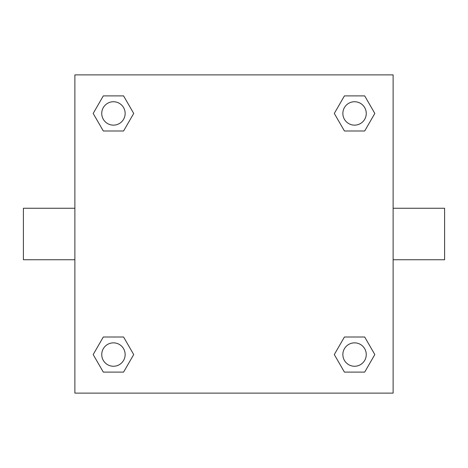 <?xml version="1.0" encoding="UTF-8"?>
<svg xmlns="http://www.w3.org/2000/svg" width="468" height="468" viewBox="0 0 468 468"><rect width="100%" height="100%" fill="white"/><g stroke="black" fill="none" stroke-linecap="round" stroke-linejoin="round"><path stroke-width="0.7" d="M393.12 208.26L444.6 208.26L444.6 259.74L393.12 259.74M74.88 259.74L23.4 259.74L23.4 208.26L74.88 208.26M74.88 74.88L393.12 74.88L393.12 393.12L74.88 393.12L74.88 74.88M103.311 337.007L123.575 337.007L133.708 354.557L123.575 372.107L103.311 372.107L93.179 354.557L103.311 337.007L123.575 337.007L103.311 337.007M344.425 95.893L364.689 95.893L374.821 113.443L364.689 130.993L344.425 130.993L334.292 113.443L344.425 95.893L364.689 95.893L344.425 95.893M103.311 95.893L123.575 95.893L133.708 113.443L123.575 130.993L103.311 130.993L93.179 113.443L103.311 95.893L123.575 95.893L103.311 95.893M344.425 337.007L364.689 337.007L374.821 354.557L364.689 372.107L344.425 372.107L334.292 354.557L344.425 337.007L364.689 337.007L344.425 337.007M364.689 372.107L344.425 372.107L364.689 372.107M366.257 354.557A11.7 11.7 0 0 0 348.707 344.425A11.7 11.7 0 0 0 348.707 364.689A11.7 11.7 0 0 0 366.257 354.557M123.575 372.107L103.311 372.107L123.575 372.107M125.143 354.557A11.7 11.7 0 0 0 107.593 344.425A11.7 11.7 0 0 0 107.593 364.689A11.7 11.7 0 0 0 125.143 354.557M364.689 130.993L344.425 130.993L364.689 130.993M366.257 113.443A11.7 11.7 0 0 0 348.707 103.311A11.7 11.7 0 0 0 348.707 123.575A11.7 11.7 0 0 0 366.257 113.443M123.575 130.993L103.311 130.993L123.575 130.993M125.143 113.443A11.7 11.7 0 0 0 107.593 103.311A11.7 11.7 0 0 0 107.593 123.575A11.7 11.7 0 0 0 125.143 113.443"/></g></svg>
